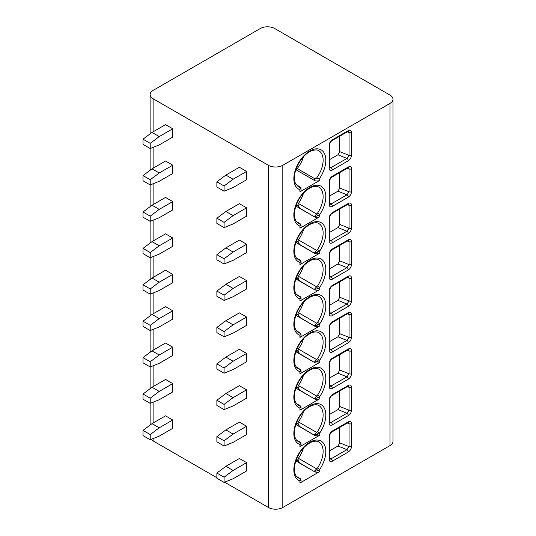 <?xml version="1.0" encoding="UTF-8"?>
<svg xmlns="http://www.w3.org/2000/svg" width="536" height="536" viewBox="0 0 536 536"><rect width="100%" height="100%" fill="white"/><g stroke="black" fill="none" stroke-linecap="round" stroke-linejoin="round"><path stroke-width="0.8" d="M392.982 99.247A10.191 5.883 0 0 0 390 95.086L274.707 28.522A10.191 5.883 0 0 0 260.295 28.522L153.108 90.41A10.191 5.883 0 0 0 150.12 94.571A10.191 5.883 0 0 0 153.108 98.725L268.402 165.289A10.191 5.883 0 0 0 282.814 165.289L390 103.408A10.191 5.883 0 0 0 392.982 99.247L392.982 441.43A10.191 5.883 180 0 1 390 445.59L282.814 507.478A10.191 5.883 180 0 1 268.402 507.478L224.611 482.199M153.108 438.602L153.108 440.914A10.191 5.883 180 0 1 151.192 439.379M153.108 440.914L216.879 477.73M348.3 160.767L332.354 169.972A4.456 2.573 -60 0 1 329.198 168.15L329.198 145.269A4.456 2.573 -60 0 1 332.354 139.809L348.3 130.603C350.256 129.705 351.321 130.302 351.502 132.392L351.502 155.279C351.321 157.577 350.256 159.406 348.3 160.767A1.91 1.105 -120 0 0 346.946 158.428L331 167.634A2.546 1.474 -60 0 1 329.814 167.802M348.3 197.168L332.354 206.373A4.456 2.573 -60 0 1 329.198 204.558L329.198 181.671A4.456 2.573 -60 0 1 332.354 176.21L348.3 167.004C350.256 166.106 351.321 166.703 351.502 168.8L351.502 191.68C351.321 193.978 350.256 195.808 348.3 197.168A1.91 1.105 -120 0 0 346.946 194.829L331 204.035A2.546 1.474 -60 0 1 329.814 204.203M348.3 233.569L332.354 242.775A4.456 2.573 -60 0 1 329.198 240.959L329.198 218.078A4.456 2.573 -60 0 1 332.354 212.618L348.3 203.405C350.256 202.508 351.321 203.104 351.502 205.201L351.502 228.081C351.321 230.38 350.256 232.209 348.3 233.569A1.91 1.105 -120 0 0 346.946 231.23L331 240.436A2.546 1.474 -60 0 1 329.814 240.61M348.3 269.976L332.354 279.182A4.456 2.573 -60 0 1 329.198 277.36L329.198 254.479A4.456 2.573 -60 0 1 332.354 249.019L348.3 239.813C350.256 238.909 351.321 239.505 351.502 241.602L351.502 264.483C351.321 266.781 350.256 268.61 348.3 269.976A1.91 1.105 -120 0 0 346.946 267.632L331 276.837A2.546 1.474 -60 0 1 329.814 277.012M348.3 306.378L332.354 315.583A4.456 2.573 -60 0 1 329.198 313.761L329.198 290.88A4.456 2.573 -60 0 1 332.354 285.42L348.3 276.214C350.256 275.316 351.321 275.913 351.502 278.003L351.502 300.89C351.321 303.182 350.256 305.018 348.3 306.378A1.91 1.105 -120 0 0 346.946 304.033L331 313.245A2.546 1.474 -60 0 1 329.814 313.413M348.3 342.779L332.354 351.985A4.456 2.573 -60 0 1 329.198 350.169L329.198 327.282A4.456 2.573 -60 0 1 332.354 321.821L348.3 312.615C350.256 311.718 351.321 312.314 351.502 314.411L351.502 337.291C351.321 339.59 350.256 341.419 348.3 342.779A1.91 1.105 -120 0 0 346.946 340.44L331 349.646A2.546 1.474 -60 0 1 329.814 349.814M348.3 379.18L332.354 388.386A4.456 2.573 -60 0 1 329.198 386.57L329.198 363.689A4.456 2.573 -60 0 1 332.354 358.229L348.3 349.016C350.256 348.119 351.321 348.715 351.502 350.812L351.502 373.692C351.321 375.991 350.256 377.82 348.3 379.18A1.91 1.105 -120 0 0 346.946 376.842L331 386.047A2.546 1.474 -60 0 1 329.814 386.222M348.3 415.581L332.354 424.793A4.456 2.573 -60 0 1 329.198 422.971L329.198 400.091A4.456 2.573 -60 0 1 332.354 394.63L348.3 385.424C350.256 384.52 351.321 385.116 351.502 387.213L351.502 410.094C351.321 412.392 350.256 414.221 348.3 415.581A1.91 1.105 -120 0 0 346.946 413.243L331 422.448A2.546 1.474 -60 0 1 329.814 422.623M348.3 451.989L332.354 461.195A4.456 2.573 -60 0 1 329.198 459.372L329.198 436.492A4.456 2.573 -60 0 1 332.354 431.031L348.3 421.825C350.256 420.921 351.321 421.524 351.502 423.614L351.502 446.501C351.321 448.793 350.256 450.622 348.3 451.989A1.91 1.105 -120 0 0 346.946 449.644L331 458.856A2.546 1.474 -60 0 1 329.814 459.024M303.53 156.693A20.696 11.953 -60 0 1 297.225 168.565L314.337 178.441L316.052 178.769L319.737 178.22L319.737 180.371L299.925 191.814A3.819 2.204 180 0 0 301.044 190.253L300.91 187.506L295.999 184.498M303.53 193.094A20.696 11.953 -60 0 1 298.378 203.452L316.602 213.978L314.337 216.564L317.714 215.894L319.737 214.621L319.737 216.779L299.925 228.215A3.819 2.204 180 0 0 301.044 226.654L301.044 225.341L300.086 223.686L299.41 223.579A1.91 1.548 -71.5 0 1 299.925 226.065L301.044 225.341M303.53 229.502A20.696 11.953 -60 0 1 298.378 239.86L316.602 250.379L314.337 252.965L317.714 252.302L319.737 251.029L319.737 253.18L299.925 264.617A3.819 2.204 180 0 0 301.044 263.062L301.044 261.742L300.086 260.087L299.41 259.98A1.91 1.548 -71.5 0 1 299.925 262.466L301.044 261.742M303.53 265.903A20.696 11.953 -60 0 1 298.378 276.261L316.602 286.78L314.337 289.373L317.714 288.703L319.737 287.43L319.737 289.581L299.925 301.024A3.819 2.204 180 0 0 301.044 299.463L301.044 298.15L300.086 296.495L299.41 296.381A1.91 1.548 -71.5 0 1 299.925 298.867L301.044 298.15M303.53 302.304A20.696 11.953 -60 0 1 298.378 312.662L316.602 323.181L314.337 325.774L317.714 325.104L319.737 323.831L319.737 325.982L299.925 337.425A3.819 2.204 180 0 0 301.044 335.864L301.044 334.551L300.086 332.896L299.41 332.782A1.91 1.548 -71.5 0 1 299.925 335.275L301.044 334.551M303.53 338.705A20.696 11.953 -60 0 1 298.378 349.063L316.602 359.589L314.337 362.175L317.714 361.505L319.737 360.232L319.737 362.39L299.925 373.827A3.819 2.204 180 0 0 301.044 372.265L301.044 370.952L300.086 369.297L299.41 369.19A1.91 1.548 -71.5 0 1 299.925 371.676L301.044 370.952M303.53 375.113A20.696 11.953 -60 0 1 298.378 385.471L316.602 395.99L314.337 398.576L317.714 397.913L319.737 396.64L319.737 398.791L299.925 410.228A3.819 2.204 180 0 0 301.044 408.667L301.044 407.353L300.086 405.698L299.41 405.591A1.91 1.548 -71.5 0 1 299.925 408.077L301.044 407.353M303.53 411.514A20.696 11.953 -60 0 1 298.378 421.872L316.602 432.391L314.337 434.984L317.714 434.314L319.737 433.041L319.737 435.192L299.925 446.635A3.819 2.204 180 0 0 301.044 445.074L301.044 443.761L300.086 442.106L299.41 441.992A1.91 1.548 -71.5 0 1 299.925 444.478L301.044 443.761M303.53 447.915A20.696 11.953 -60 0 1 298.378 458.273L316.602 468.792L314.337 471.385L317.714 470.715L319.737 469.442L319.737 471.593L299.925 483.037A3.819 2.204 180 0 0 301.044 481.475L301.044 480.162L300.086 478.507L299.41 478.393A1.91 1.548 -71.5 0 1 299.925 480.886L301.044 480.162M152.023 132.425L165.537 124.627L172.739 128.787L172.739 137.109L159.232 144.908L150.221 148.546L143.018 144.385L143.018 139.186L152.023 132.425L159.232 136.586L172.739 128.787M216.879 181.831L225.884 175.071L239.398 167.266L246.6 171.426L246.6 179.748L233.093 187.546L224.082 191.191L216.879 187.03L216.879 181.831L224.082 185.992L224.082 191.191M152.023 168.827L165.537 161.028L172.739 165.189L172.739 173.51L159.232 181.309L150.221 184.947L143.018 180.786L143.018 175.587L152.023 168.827L159.232 172.987L172.739 165.189M216.879 218.232L225.884 211.472L239.398 203.673L246.6 207.834L246.6 216.149L233.093 223.954L224.082 227.592L216.879 223.432L216.879 218.232L224.082 222.393L224.082 227.592M152.023 205.234L165.537 197.429L172.739 201.59L172.739 209.911L159.232 217.71L150.221 221.355L143.018 217.194L143.018 211.995L152.023 205.234L159.232 209.388L172.739 201.59M216.879 254.634L225.884 247.873L239.398 240.074L246.6 244.235L246.6 252.556L233.093 260.355L224.082 263.993L216.879 259.833L216.879 254.634L224.082 258.794L224.082 263.993M152.023 241.636L165.537 233.83L172.739 237.991L172.739 246.312L159.232 254.118L150.221 257.756L143.018 253.595L143.018 248.396L152.023 241.636L159.232 245.796L172.739 237.991M216.879 291.035L225.884 284.274L239.398 276.476L246.6 280.636L246.6 288.958L233.093 296.756L224.082 300.395L216.879 296.24L216.879 291.035L224.082 295.195L224.082 300.395M152.023 278.037L165.537 270.238L172.739 274.399L172.739 282.72L159.232 290.519L150.221 294.157L143.018 289.996L143.018 284.797L152.023 278.037L159.232 282.197L172.739 274.399M216.879 327.442L225.884 320.682L239.398 312.877L246.6 317.037L246.6 325.359L233.093 333.158L224.082 336.802L216.879 332.642L216.879 327.442L224.082 331.596L224.082 336.802M152.023 314.438L165.537 306.639L172.739 310.8L172.739 319.121L159.232 326.92L150.221 330.558L143.018 326.397L143.018 321.198L152.023 314.438L159.232 318.598L172.739 310.8M216.879 363.844L225.884 357.083L239.398 349.284L246.6 353.438L246.6 361.76L233.093 369.565L224.082 373.203L216.879 369.043L216.879 363.844L224.082 368.004L224.082 373.203M152.023 350.839L165.537 343.04L172.739 347.201L172.739 355.522L159.232 363.321L150.221 366.966L143.018 362.805L143.018 357.599L152.023 350.839L159.232 355L172.739 347.201M216.879 400.245L225.884 393.484L239.398 385.685L246.6 389.846L246.6 398.168L233.093 405.966L224.082 409.605L216.879 405.444L216.879 400.245L224.082 404.405L224.082 409.605M152.023 387.247L165.537 379.441L172.739 383.602L172.739 391.923L159.232 399.729L150.221 403.367L143.018 399.206L143.018 394.007L152.023 387.247L159.232 391.407L172.739 383.602M216.879 436.646L225.884 429.885L239.398 422.087L246.6 426.247L246.6 434.569L233.093 442.368L224.082 446.006L216.879 441.845L216.879 436.646L224.082 440.806L224.082 446.006M152.023 423.648L165.537 415.849L172.739 420.01L172.739 428.331L159.232 436.13L150.221 439.768L143.018 435.607L143.018 430.408L152.023 423.648L159.232 427.808L172.739 420.01M216.879 473.053L225.884 466.287L239.398 458.488L246.6 462.648L246.6 470.97L233.093 478.769L224.082 482.413L216.879 478.253L216.879 473.053L224.082 477.208L224.082 482.413M225.884 175.071L233.093 179.232L246.6 171.426M233.093 179.232L224.082 185.992M159.232 136.586L150.221 143.346L150.221 148.546M143.018 139.186L150.221 143.346M225.884 211.472L233.093 215.633L246.6 207.834M233.093 215.633L224.082 222.393M159.232 172.987L150.221 179.748L150.221 184.947M143.018 175.587L150.221 179.748M225.884 247.873L233.093 252.034L246.6 244.235M233.093 252.034L224.082 258.794M159.232 209.388L150.221 216.149L150.221 221.355M143.018 211.995L150.221 216.149M225.884 284.274L233.093 288.435L246.6 280.636M233.093 288.435L224.082 295.195M159.232 245.796L150.221 252.556L150.221 257.756M143.018 248.396L150.221 252.556M225.884 320.682L233.093 324.836L246.6 317.037M233.093 324.836L224.082 331.596M159.232 282.197L150.221 288.958L150.221 294.157M143.018 284.797L150.221 288.958M225.884 357.083L233.093 361.244L246.6 353.438M233.093 361.244L224.082 368.004M159.232 318.598L150.221 325.359L150.221 330.558M143.018 321.198L150.221 325.359M225.884 393.484L233.093 397.645L246.6 389.846M233.093 397.645L224.082 404.405M159.232 355L150.221 361.76L150.221 366.966M143.018 357.599L150.221 361.76M225.884 429.885L233.093 434.046L246.6 426.247M233.093 434.046L224.082 440.806M159.232 391.407L150.221 398.168L150.221 403.367M143.018 394.007L150.221 398.168M225.884 466.287L233.093 470.447L246.6 462.648M233.093 470.447L224.082 477.208M159.232 427.808L150.221 434.569L150.221 439.768M143.018 430.408L150.221 434.569M348.3 130.603A1.91 1.105 60 0 1 347.904 131.481L348.32 131.273M348.373 131.293L349.05 132.519L349.05 155.4L346.946 158.428L337.941 154.783L339.77 151.648L339.77 136.171M329.761 159.507L337.941 154.783M348.3 167.004A1.91 1.105 60 0 1 347.904 167.882L348.32 167.674M348.373 167.694L349.05 168.92L349.05 191.801L346.946 194.829L337.941 191.185L339.77 188.049L339.77 172.579M329.761 195.908L337.941 191.185M348.3 203.405A1.91 1.105 60 0 1 347.904 204.283L348.32 204.075M348.373 204.095L349.05 205.322L349.05 228.209L346.946 231.23L337.941 227.592L339.77 224.45L339.77 208.98M329.761 232.316L337.941 227.592M348.3 239.813A1.91 1.105 60 0 1 347.904 240.684L348.32 240.476M348.373 240.503L349.05 241.729L349.05 264.61L346.946 267.632L337.941 263.993L339.77 260.858L339.77 245.381M329.761 268.717L337.941 263.993M348.3 276.214A1.91 1.105 60 0 1 347.904 277.085L348.32 276.884M348.373 276.904L349.05 278.13L349.05 301.011L346.946 304.033L337.941 300.395L339.77 297.259L339.77 281.782M329.761 305.118L337.941 300.395M348.3 312.615A1.91 1.105 60 0 1 347.904 313.493L348.32 313.285M348.373 313.305L349.05 314.531L349.05 337.412L346.946 340.44L337.941 336.796L339.77 333.66L339.77 318.183M329.761 341.519L337.941 336.796M348.3 349.016A1.91 1.105 60 0 1 347.904 349.894L348.32 349.686M348.373 349.707L349.05 350.933L349.05 373.82L346.946 376.842L337.941 373.203L339.77 370.061L339.77 354.591M329.761 377.927L337.941 373.203M348.3 385.424A1.91 1.105 60 0 1 347.904 386.295L348.32 386.088M348.373 386.114L349.05 387.34L349.05 410.221L346.946 413.243L337.941 409.605L339.77 406.469L339.77 390.992M329.761 414.328L337.941 409.605M348.3 421.825A1.91 1.105 60 0 1 347.904 422.696L348.32 422.495M348.373 422.515L349.05 423.742L349.05 446.622L346.946 449.644L337.941 446.006L339.77 442.87L339.77 427.393M329.761 450.729L337.941 446.006M319.737 180.371A3.819 2.204 180 0 1 314.337 180.371L296.321 169.972A2.546 1.474 0 0 0 295.832 169.751M297.225 168.565L296.321 167.44M319.737 178.22A22.613 13.052 -60 0 0 321.573 150.14A22.613 13.052 -60 0 0 298.096 163.694A22.613 13.052 -60 0 0 299.925 189.664L300.91 187.506A20.696 11.953 120 0 1 298.13 186.595L295.229 182.937L294.492 179.701C294.036 174.816 295.437 169.363 298.693 163.339C302.331 157.242 306.465 153.135 311.094 151.018C314.585 149.671 317.165 149.578 318.833 150.743A20.696 11.953 120 0 1 316.052 178.769M319.737 216.779A3.819 2.204 180 0 1 314.337 216.779L296.321 206.373A2.546 1.474 0 0 0 295.832 206.152M300.984 225.555A1.91 1.883 -120 0 0 299.879 223.633L296.643 221.77M299.41 223.579A20.696 11.953 120 0 1 298.13 223.003C294.894 221.395 291.376 213.67 298.72 199.7C301.802 194.179 305.922 190.086 311.094 187.419C314.585 186.072 317.165 185.985 318.833 187.151A20.696 11.953 120 0 1 317.553 213.1L316.602 213.978L317.714 215.894M296.321 203.848L299.852 208.203C298.244 206.293 297.755 204.712 298.378 203.452M319.737 253.18A3.819 2.204 180 0 1 314.337 253.18L296.321 242.775A2.546 1.474 0 0 0 295.832 242.56M300.984 261.957A1.91 1.883 -120 0 0 299.879 260.034L296.643 258.171M299.41 259.98A20.696 11.953 120 0 1 298.13 259.404C294.894 257.796 291.376 250.071 298.72 236.101C301.802 230.581 305.922 226.487 311.094 223.827C314.585 222.48 317.165 222.386 318.833 223.552A20.696 11.953 120 0 1 317.553 249.508L316.602 250.379L317.714 252.302M296.321 240.249L299.852 244.604C298.244 242.694 297.755 241.113 298.378 239.86M319.737 289.581A3.819 2.204 180 0 1 314.337 289.581L296.321 279.182A2.546 1.474 0 0 0 295.832 278.961M300.984 298.358A1.91 1.883 -120 0 0 299.879 296.442L296.643 294.572M299.41 296.381A20.696 11.953 120 0 1 298.13 295.805C294.894 294.197 291.376 286.479 298.72 272.502C301.802 266.982 305.922 262.888 311.094 260.228C314.585 258.881 317.165 258.788 318.833 259.953A20.696 11.953 120 0 1 317.553 285.909L316.602 286.78L317.714 288.703M296.321 276.65L299.852 281.005C298.244 279.095 297.755 277.514 298.378 276.261M319.737 325.982A3.819 2.204 180 0 1 314.337 325.982L296.321 315.583A2.546 1.474 0 0 0 295.832 315.362M300.984 334.759A1.91 1.883 -120 0 0 299.879 332.843L296.643 330.973M299.41 332.782A20.696 11.953 120 0 1 298.13 332.206C294.894 330.605 291.376 322.88 298.72 308.91C301.802 303.383 305.922 299.296 311.094 296.629C314.585 295.282 317.165 295.189 318.833 296.354A20.696 11.953 120 0 1 317.553 322.31L316.602 323.181L317.714 325.104M296.321 313.051L299.852 317.406C298.244 315.496 297.755 313.915 298.378 312.662M319.737 362.39A3.819 2.204 180 0 1 314.337 362.39L296.321 351.985A2.546 1.474 0 0 0 295.832 351.763M300.984 371.167A1.91 1.883 -120 0 0 299.879 369.244L296.643 367.381M299.41 369.19A20.696 11.953 120 0 1 298.13 368.614C294.894 367.006 291.376 359.281 298.72 345.311C301.802 339.791 305.922 335.697 311.094 333.03C314.585 331.684 317.165 331.596 318.833 332.762A20.696 11.953 120 0 1 317.553 358.711L316.602 359.589L317.714 361.505M296.321 349.452L299.852 353.814C298.244 351.904 297.755 350.316 298.378 349.063M319.737 398.791A3.819 2.204 180 0 1 314.337 398.791L296.321 388.386A2.546 1.474 0 0 0 295.832 388.171M300.984 407.568A1.91 1.883 -120 0 0 299.879 405.645L296.643 403.782M299.41 405.591A20.696 11.953 120 0 1 298.13 405.015C294.894 403.407 291.376 395.682 298.72 381.712C301.802 376.192 305.922 372.098 311.094 369.438C314.585 368.091 317.165 367.998 318.833 369.163A20.696 11.953 120 0 1 317.553 395.112L316.602 395.99L317.714 397.913M296.321 385.86L299.852 390.215C298.244 388.305 297.755 386.724 298.378 385.471M319.737 435.192A3.819 2.204 180 0 1 314.337 435.192L296.321 424.793A2.546 1.474 0 0 0 295.832 424.572M300.984 443.969A1.91 1.883 -120 0 0 299.879 442.053L296.643 440.183M299.41 441.992A20.696 11.953 120 0 1 298.13 441.416C294.894 439.808 291.376 432.09 298.72 418.113C301.802 412.593 305.922 408.499 311.094 405.839C314.585 404.492 317.165 404.399 318.833 405.564A20.696 11.953 120 0 1 317.553 431.52L316.602 432.391L317.714 434.314M296.321 422.261L299.852 426.616C298.244 424.706 297.755 423.125 298.378 421.872M319.737 471.593A3.819 2.204 180 0 1 314.337 471.593L296.321 461.195A2.546 1.474 0 0 0 295.832 460.973M300.984 480.37A1.91 1.883 -120 0 0 299.879 478.454L296.643 476.584M299.41 478.393A20.696 11.953 120 0 1 298.13 477.817C294.894 476.216 291.376 468.491 298.72 454.521C301.802 448.994 305.922 444.907 311.094 442.24C314.585 440.894 317.165 440.8 318.833 441.966A20.696 11.953 120 0 1 317.553 467.921L316.602 468.792L317.714 470.715M296.321 458.662L299.852 463.017C298.244 461.107 297.755 459.526 298.378 458.273M390 103.408L390 445.59M282.814 165.289L282.814 507.478M299.925 189.664L299.925 191.814M299.925 228.215L299.925 226.065A22.613 13.052 -60 0 1 298.096 200.095A22.613 13.052 -60 0 1 321.573 186.541A22.613 13.052 -60 0 1 319.737 214.621L317.553 213.1M299.925 264.617L299.925 262.466A22.613 13.052 -60 0 1 298.096 236.497A22.613 13.052 -60 0 1 321.573 222.943A22.613 13.052 -60 0 1 319.737 251.029L317.553 249.508M299.925 301.024L299.925 298.867A22.613 13.052 -60 0 1 298.096 272.904A22.613 13.052 -60 0 1 321.573 259.35A22.613 13.052 -60 0 1 319.737 287.43L317.553 285.909M299.925 337.425L299.925 335.275A22.613 13.052 -60 0 1 298.096 309.305A22.613 13.052 -60 0 1 321.573 295.751A22.613 13.052 -60 0 1 319.737 323.831L317.553 322.31M299.925 373.827L299.925 371.676A22.613 13.052 -60 0 1 298.096 345.707A22.613 13.052 -60 0 1 321.573 332.153A22.613 13.052 -60 0 1 319.737 360.232L317.553 358.711M299.925 410.228L299.925 408.077A22.613 13.052 -60 0 1 298.096 382.108A22.613 13.052 -60 0 1 321.573 368.554A22.613 13.052 -60 0 1 319.737 396.64L317.553 395.112M299.925 446.635L299.925 444.478A22.613 13.052 -60 0 1 298.096 418.516A22.613 13.052 -60 0 1 321.573 404.961A22.613 13.052 -60 0 1 319.737 433.041L317.553 431.52M299.925 483.037L299.925 480.886A22.613 13.052 -60 0 1 298.096 454.917A22.613 13.052 -60 0 1 321.573 441.363A22.613 13.052 -60 0 1 319.737 469.442L317.553 467.921M268.402 165.289L268.402 507.478M153.108 98.725L153.108 131.802M153.108 147.38L153.108 168.204M153.108 183.788L153.108 204.605M153.108 220.189L153.108 241.012M153.108 256.59L153.108 277.413M153.108 292.991L153.108 313.815M153.108 329.392L153.108 350.216M153.108 365.8L153.108 386.623M153.108 402.201L153.108 423.025M332.354 169.972A1.91 1.105 -120 0 0 331 167.634L329.761 166.917M329.198 168.15A1.91 1.105 0 0 0 329.761 167.373L329.761 144.492C329.935 142.904 330.672 141.631 331.958 140.687L347.904 131.481M329.198 145.269A1.91 1.105 0 0 0 329.761 144.492M332.354 139.809A1.91 1.105 60 0 1 331.958 140.687M351.502 132.392A1.91 1.105 180 0 1 349.05 132.519L347.315 131.816M351.502 155.279A1.91 1.105 180 0 1 349.05 155.4L339.77 151.648M332.354 206.373A1.91 1.105 -120 0 0 331 204.035L329.761 203.318M329.198 204.558A1.91 1.105 0 0 0 329.761 203.774L329.761 180.893C329.935 179.305 330.672 178.039 331.958 177.088L347.904 167.882M329.198 181.671A1.91 1.105 0 0 0 329.761 180.893M332.354 176.21A1.91 1.105 60 0 1 331.958 177.088M351.502 168.8A1.91 1.105 180 0 1 349.05 168.92L347.315 168.217M351.502 191.68A1.91 1.105 180 0 1 349.05 191.801L339.77 188.049M332.354 242.775A1.91 1.105 -120 0 0 331 240.436L329.761 239.719M329.198 240.959A1.91 1.105 0 0 0 329.761 240.175L329.761 217.294C329.935 215.707 330.672 214.44 331.958 213.489L347.904 204.283M329.198 218.078A1.91 1.105 0 0 0 329.761 217.294M332.354 212.618A1.91 1.105 60 0 1 331.958 213.489M351.502 205.201A1.91 1.105 180 0 1 349.05 205.322L347.315 204.625M351.502 228.081A1.91 1.105 180 0 1 349.05 228.209L339.77 224.45M332.354 279.182A1.91 1.105 -120 0 0 331 276.837L329.761 276.12M329.198 277.36A1.91 1.105 0 0 0 329.761 276.583L329.761 253.696C329.935 252.108 330.672 250.841 331.958 249.89L347.904 240.684M329.198 254.479A1.91 1.105 0 0 0 329.761 253.696M332.354 249.019A1.91 1.105 60 0 1 331.958 249.89M351.502 241.602A1.91 1.105 180 0 1 349.05 241.729L347.315 241.026M351.502 264.483A1.91 1.105 180 0 1 349.05 264.61L339.77 260.858M332.354 315.583A1.91 1.105 -120 0 0 331 313.245L329.761 312.528M329.198 313.761A1.91 1.105 0 0 0 329.761 312.984L329.761 290.103C329.935 288.515 330.672 287.242 331.958 286.298L347.904 277.085M329.198 290.88A1.91 1.105 0 0 0 329.761 290.103M332.354 285.42A1.91 1.105 60 0 1 331.958 286.298M351.502 278.003A1.91 1.105 180 0 1 349.05 278.13L347.315 277.427M351.502 300.89A1.91 1.105 180 0 1 349.05 301.011L339.77 297.259M332.354 351.985A1.91 1.105 -120 0 0 331 349.646L329.761 348.929M329.198 350.169A1.91 1.105 0 0 0 329.761 349.385L329.761 326.504C329.935 324.916 330.672 323.65 331.958 322.699L347.904 313.493M329.198 327.282A1.91 1.105 0 0 0 329.761 326.504M332.354 321.821A1.91 1.105 60 0 1 331.958 322.699M351.502 314.411A1.91 1.105 180 0 1 349.05 314.531L347.315 313.828M351.502 337.291A1.91 1.105 180 0 1 349.05 337.412L339.77 333.66M332.354 388.386A1.91 1.105 -120 0 0 331 386.047L329.761 385.33M329.198 386.57A1.91 1.105 0 0 0 329.761 385.786L329.761 362.906C329.935 361.318 330.672 360.051 331.958 359.1L347.904 349.894M329.198 363.689A1.91 1.105 0 0 0 329.761 362.906M332.354 358.229A1.91 1.105 60 0 1 331.958 359.1M351.502 350.812A1.91 1.105 180 0 1 349.05 350.933L347.315 350.236M351.502 373.692A1.91 1.105 180 0 1 349.05 373.82L339.77 370.061M332.354 424.793A1.91 1.105 -120 0 0 331 422.448L329.761 421.732M329.198 422.971A1.91 1.105 0 0 0 329.761 422.194L329.761 399.307C329.935 397.719 330.672 396.452 331.958 395.501L347.904 386.295M329.198 400.091A1.91 1.105 0 0 0 329.761 399.307M332.354 394.63A1.91 1.105 60 0 1 331.958 395.501M351.502 387.213A1.91 1.105 180 0 1 349.05 387.34L347.315 386.637M351.502 410.094A1.91 1.105 180 0 1 349.05 410.221L339.77 406.469M332.354 461.195A1.91 1.105 -120 0 0 331 458.856L329.761 458.139M329.198 459.372A1.91 1.105 0 0 0 329.761 458.595L329.761 435.714C329.935 434.127 330.672 432.853 331.958 431.909L347.904 422.696M329.198 436.492A1.91 1.105 0 0 0 329.761 435.714M332.354 431.031A1.91 1.105 60 0 1 331.958 431.909M351.502 423.614A1.91 1.105 180 0 1 349.05 423.742L347.315 423.038M351.502 446.501A1.91 1.105 180 0 1 349.05 446.622L339.77 442.87M314.337 178.441L314.337 180.371M296.321 169.972L296.321 168.378M299.852 208.203L314.337 216.779M296.321 206.373L296.321 204.779M299.852 244.604L314.337 253.18M296.321 242.775L296.321 241.18M299.852 281.005L314.337 289.581M296.321 279.182L296.321 277.581M299.852 317.406L314.337 325.982M296.321 315.583L296.321 313.982M299.852 353.814L314.337 362.39M296.321 351.985L296.321 350.39M299.852 390.215L314.337 398.791M296.321 388.386L296.321 386.791M299.852 426.616L314.337 435.192M296.321 424.793L296.321 423.192M299.852 463.017L314.337 471.593M296.321 461.195L296.321 459.593M150.12 94.571L150.12 133.853M150.12 148.485L150.12 170.26M150.12 184.893L150.12 206.662M150.12 221.294L150.12 243.063M150.12 257.695L150.12 279.464M150.12 294.096L150.12 315.872M150.12 330.504L150.12 352.273M150.12 366.905L150.12 388.674M150.12 403.307L150.12 425.075M329.727 167.761L329.761 167.373M329.727 204.162L329.761 203.774M329.727 240.564L329.761 240.175M329.727 276.965L329.761 276.583M329.727 313.366L329.761 312.984M329.727 349.774L329.761 349.385M329.727 386.175L329.761 385.786M329.727 422.576L329.761 422.194M329.727 458.977L329.761 458.595M300.086 223.686L296.529 221.629M300.086 260.087L296.529 258.037M300.086 296.495L296.529 294.438M300.086 332.896L296.529 330.839M300.086 369.297L296.529 367.24M300.086 405.698L296.529 403.648M300.086 442.106L296.529 440.049M300.086 478.507L296.529 476.45"/></g></svg>
